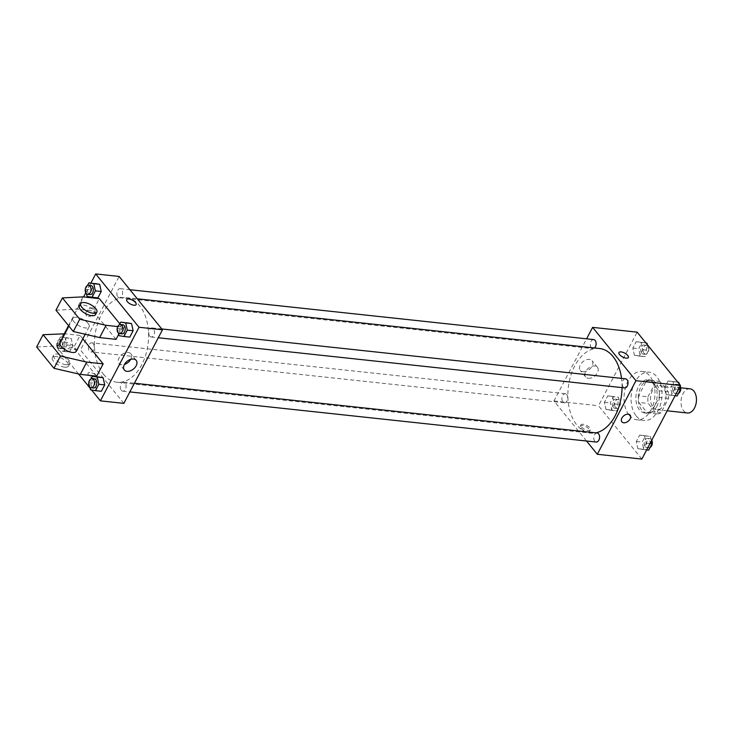 <?xml version="1.0" encoding="UTF-8"?>
<svg xmlns="http://www.w3.org/2000/svg" width="733" height="733" viewBox="0 0 733 733"><rect width="100%" height="100%" fill="white"/><g stroke="black" fill="none" stroke-linecap="round" stroke-linejoin="round"><path stroke-width="0.55" stroke-dasharray="3.67 2.75" d="M690.019 388.811A12.159 7.678 -83.9 0 0 681.745 396.773A12.159 7.678 -83.9 0 0 683.568 410.709A12.159 7.678 -83.9 0 0 687.417 412.991M653.094 407.438A12.159 7.678 -83.9 0 0 656.951 409.71A12.159 7.678 -83.9 0 0 665.876 398.45A12.159 7.678 -83.9 0 0 659.544 385.54A12.159 7.678 -83.9 0 0 651.27 393.502A12.159 7.678 -83.9 0 0 653.094 407.438M647.972 396.819L655.522 382.434A16.328 10.308 -83.9 0 1 659.801 381.371L668.285 391.807A16.328 10.308 -83.9 0 1 668.523 398.431L660.974 412.816A16.328 10.308 -83.9 0 1 656.695 413.879L648.21 403.443A16.328 10.308 -83.9 0 1 647.972 396.819L638.59 395.811L646.149 381.426L655.522 382.434M668.523 398.431L659.15 397.423L651.591 411.809L660.974 412.816M656.695 413.879L647.312 412.871L638.837 402.435L648.21 403.443M647.312 412.871A16.328 10.308 -83.9 0 0 651.591 411.809M659.15 397.423A16.328 10.308 -83.9 0 0 658.903 390.79L668.285 391.807M646.149 381.426A16.328 10.308 -83.9 0 1 650.428 380.363L658.903 390.79M638.59 395.811A16.328 10.308 -83.9 0 0 638.837 402.435M656.814 406.394A16.722 10.555 96.1 0 1 647.083 413.238A16.722 10.555 96.1 0 1 638.379 395.49A16.722 10.555 96.1 0 1 650.657 379.996A16.722 10.555 96.1 0 1 658.921 389.553A16.722 10.555 96.1 0 1 656.814 406.394M654.477 406.137A16.722 10.555 -83.9 0 0 656.576 389.296A16.722 10.555 -83.9 0 0 648.311 379.74A16.722 10.555 -83.9 0 0 636.931 390.689A16.722 10.555 -83.9 0 0 639.442 409.857A16.722 10.555 -83.9 0 0 644.738 412.991A16.722 10.555 -83.9 0 0 654.477 406.137M650.428 380.363L659.801 381.371M636.226 415.987A24.317 15.347 -83.9 0 0 643.931 420.54A24.317 15.347 -83.9 0 0 661.789 398.01A24.317 15.347 -83.9 0 0 649.126 372.19A24.317 15.347 -83.9 0 0 632.579 388.114A24.317 15.347 -83.9 0 0 636.226 415.987M629.189 415.235A24.317 15.347 -83.9 0 0 636.895 419.789A24.317 15.347 -83.9 0 0 654.761 397.249A24.317 15.347 -83.9 0 0 642.099 371.429A24.317 15.347 -83.9 0 0 625.542 387.354A24.317 15.347 -83.9 0 0 629.189 415.235M673.004 381.783L674.589 388.966L671.236 395.334L666.315 394.528L664.739 387.336L668.084 380.968L673.004 381.783L674.589 388.966L671.236 395.334L666.315 394.528L664.739 387.336L668.084 380.968L677.906 382.305M641.109 342.531L642.685 349.714L639.341 356.091L634.421 355.276L632.836 348.093L636.189 341.715L641.109 342.531L642.685 349.714L639.341 356.091L634.421 355.276L632.836 348.093L636.189 341.715L646.002 343.062M641.851 459.069L598.504 405.743L637.142 332.15M644.573 435.943L646.149 443.126L642.804 449.494L637.884 448.688L636.308 441.495L639.652 435.127L644.573 435.943L646.149 443.126L642.804 449.494L637.884 448.688L636.308 441.495L639.652 435.127L650.437 436.566L651.39 440.899M612.678 396.69L614.254 403.874L610.91 410.251L605.98 409.435L604.404 402.252L607.749 395.875L612.678 396.69L614.254 403.874L610.91 410.251L605.98 409.435L604.404 402.252L607.749 395.875L618.533 397.323L620.109 404.506L616.765 410.883L611.844 410.068L610.268 402.884L613.613 396.507L618.533 397.323M599.512 348.505A42.56 26.864 -83.9 0 0 570.54 376.377A42.56 26.864 -83.9 0 0 576.935 425.158A42.56 26.864 -83.9 0 0 590.413 433.13A42.56 26.864 -83.9 0 0 595.856 432.846M622.051 387.62A42.56 26.864 -83.9 0 0 621.538 378.393M586.537 441.019L553.974 400.951L586.592 338.82M593.712 339.581A4.563 2.877 -83.9 0 0 590.615 342.568A4.563 2.877 -83.9 0 0 591.293 347.799A4.563 2.877 -83.9 0 0 592.74 348.651A4.563 2.877 -83.9 0 0 594.509 347.973M625.615 378.833A4.563 2.877 -83.9 0 0 622.509 381.82A4.563 2.877 -83.9 0 0 623.197 387.042A4.563 2.877 -83.9 0 0 624.644 387.894M597.184 432.992A4.563 2.877 -83.9 0 0 594.078 435.979A4.563 2.877 -83.9 0 0 594.765 441.202A4.563 2.877 -83.9 0 0 596.204 442.054M566.728 394.592A4.563 2.877 96.1 0 1 567.406 399.824A4.563 2.877 96.1 0 1 564.309 402.811A4.563 2.877 96.1 0 1 561.936 397.964A4.563 2.877 96.1 0 1 565.28 393.74A4.563 2.877 96.1 0 1 566.728 394.592M553.974 400.951L598.504 405.743M582.955 371.695A7.623 5.012 140.9 0 0 590.899 367.902A7.623 5.012 140.9 0 0 592.099 360.737A7.623 5.012 140.9 0 0 583.019 361.653A7.623 5.012 140.9 0 0 580.261 370.348A7.623 5.012 140.9 0 0 582.955 371.695M580.921 428.182A5.323 2.19 27.7 0 0 585.832 431.343A5.323 2.19 27.7 0 0 589.726 431.096A5.323 2.19 27.7 0 0 586.034 426.679A5.323 2.19 27.7 0 0 580.307 426.148A5.323 2.19 27.7 0 0 580.921 428.182M581.562 426.945A5.323 2.19 27.7 0 0 586.482 430.106A5.323 2.19 27.7 0 0 590.377 429.859A5.323 2.19 27.7 0 0 586.684 425.442A5.323 2.19 27.7 0 0 580.957 424.911A5.323 2.19 27.7 0 0 581.562 426.945M628.364 357.512L628.364 357.512A5.323 2.19 -152.3 0 1 622.638 356.971A5.323 2.19 -152.3 0 1 618.945 352.564L618.945 352.564M588.324 378.31A7.623 5.012 140.9 0 0 596.268 374.517A7.623 5.012 140.9 0 0 597.468 367.343A7.623 5.012 140.9 0 0 588.397 368.268A7.623 5.012 140.9 0 0 585.64 376.964A7.623 5.012 140.9 0 0 588.324 378.31M621.877 421.841L621.877 421.851A5.323 3.5 -39.1 0 1 623.801 415.776A5.323 3.5 -39.1 0 1 630.133 415.135L630.133 415.135M103.454 374.251A42.56 26.864 -83.9 0 0 116.932 382.223A42.56 26.864 -83.9 0 0 148.194 342.787A42.56 26.864 -83.9 0 0 126.03 297.598A42.56 26.864 -83.9 0 0 97.068 325.47A42.56 26.864 -83.9 0 0 103.454 374.251M93.247 343.685A4.563 2.877 96.1 0 1 93.934 348.917A4.563 2.877 96.1 0 1 90.828 351.904A4.563 2.877 96.1 0 1 88.455 347.057A4.563 2.877 96.1 0 1 91.799 342.833A4.563 2.877 96.1 0 1 93.247 343.685M149.715 336.135A4.563 2.877 -83.9 0 0 151.163 336.988A4.563 2.877 -83.9 0 0 154.507 332.764A4.563 2.877 -83.9 0 0 152.134 327.926A4.563 2.877 -83.9 0 0 149.037 330.913A4.563 2.877 -83.9 0 0 149.715 336.135M121.284 390.295A4.563 2.877 -83.9 0 0 122.732 391.147A4.563 2.877 -83.9 0 0 126.076 386.923A4.563 2.877 -83.9 0 0 123.703 382.085A4.563 2.877 -83.9 0 0 120.597 385.072A4.563 2.877 -83.9 0 0 121.284 390.295M117.821 296.883A4.563 2.877 -83.9 0 0 119.259 297.745A4.563 2.877 -83.9 0 0 122.613 293.512A4.563 2.877 -83.9 0 0 120.239 288.674A4.563 2.877 -83.9 0 0 117.133 291.661A4.563 2.877 -83.9 0 0 117.821 296.883M123.84 403.37L80.493 350.044L119.131 276.451M130.694 359.353A7.623 5.012 140.9 0 0 130.804 353.764A7.623 5.012 140.9 0 0 121.724 354.69A7.623 5.012 140.9 0 0 118.975 363.385A7.623 5.012 140.9 0 0 121.66 364.732A7.623 5.012 140.9 0 0 124.463 364.411M126.717 299.641L126.717 299.641A5.323 2.19 27.7 0 0 130.401 304.048A5.323 2.19 27.7 0 0 136.136 304.589L136.136 304.58M86.338 311.8A5.323 3.5 140.9 0 0 86.311 315.593A5.323 3.5 140.9 0 0 92.642 314.952A5.323 3.5 140.9 0 0 94.566 308.886A5.323 3.5 140.9 0 0 90.461 308.254A5.323 3.5 140.9 0 0 86.338 311.8A5.323 3.5 -39.1 0 1 90.461 308.254A5.323 3.5 -39.1 0 1 94.566 308.886A5.323 3.5 -39.1 0 1 92.642 314.952A5.323 3.5 -39.1 0 1 86.311 315.593A5.323 3.5 -39.1 0 1 86.338 311.8M78.55 373.967L57.055 347.524L80.493 350.044M57.055 347.524L64.293 333.744M68.535 325.644L83.608 296.947M85.761 292.843L90.883 283.085M95.317 378.805A5.323 2.19 27.7 0 0 97.498 378.173A5.323 2.19 27.7 0 0 93.806 373.757A5.323 2.19 27.7 0 0 88.079 373.225A5.323 2.19 27.7 0 0 90.003 376.515A5.323 2.19 27.7 0 0 95.317 378.805A5.323 2.19 -152.3 0 1 90.012 376.505A5.323 2.19 -152.3 0 1 88.079 373.225A5.323 2.19 -152.3 0 1 93.806 373.757A5.323 2.19 -152.3 0 1 97.498 378.164A5.323 2.19 -152.3 0 1 95.317 378.805M91.588 390.002L90.241 388.353M124.867 336.31L123.291 329.126L126.635 322.749L123.291 329.126L124.867 336.31L129.787 337.125L119.003 335.677M92.963 297.057L91.387 289.874L94.731 283.506L91.387 289.874L92.963 297.057L97.892 297.873L87.108 296.434M64.531 351.217L62.956 344.034L66.3 337.666L71.22 338.472L72.796 345.664L69.452 352.032L64.531 351.217L62.956 344.034L66.3 337.666L71.22 338.472L72.796 345.664L69.452 352.032L58.667 350.594L57.092 343.401L60.436 337.033L65.365 337.84L66.941 345.032L63.597 351.4L58.667 350.594M96.426 390.469L94.85 383.286L98.195 376.909L94.85 383.286L96.426 390.469L101.356 391.285L90.571 389.837M116.043 339.352L92.926 310.911L99.367 298.643M117.747 326.57L122.475 327.083L119.855 323.858M122.475 327.083L118.7 334.285M82.82 338.848L80.044 335.439L73.612 347.699L57.201 345.939L36.65 346.975M96.719 376.139L73.612 347.699M88.079 323.363A9.117 3.757 -152.3 0 1 89.114 326.845A9.117 3.757 -152.3 0 1 79.301 325.928A9.117 3.757 -152.3 0 1 72.97 318.369A9.117 3.757 -152.3 0 1 79.65 317.939A9.117 3.757 -152.3 0 1 88.079 323.363M55.965 310.178L76.516 309.143L92.926 310.911M76.241 351.373A9.117 3.757 27.7 0 0 75.197 347.891A9.117 3.757 27.7 0 0 66.767 342.467A9.117 3.757 27.7 0 0 60.088 342.897M80.044 335.439L64.861 333.799M66.062 364.732A9.117 3.757 27.7 0 0 69.8 363.641A9.117 3.757 27.7 0 0 63.469 356.073A9.117 3.757 27.7 0 0 53.656 355.157A9.117 3.757 27.7 0 0 56.954 360.792A9.117 3.757 27.7 0 0 66.062 364.732M64.77 367.187A9.117 3.757 27.7 0 0 68.508 366.088A9.117 3.757 27.7 0 0 62.186 358.529A9.117 3.757 27.7 0 0 52.364 357.612A9.117 3.757 27.7 0 0 55.671 363.247A9.117 3.757 27.7 0 0 64.77 367.187M95.556 314.585A9.117 3.757 27.7 0 0 89.224 307.017A9.117 3.757 27.7 0 0 79.411 306.101M82.957 296.874L76.516 309.143M63.643 333.671L57.201 345.939M613.255 407.374A4.563 2.877 -83.9 0 0 614.703 408.226A4.563 2.877 -83.9 0 0 618.047 404.002A4.563 2.877 -83.9 0 0 615.674 399.164A4.563 2.877 -83.9 0 0 612.568 402.151A4.563 2.877 -83.9 0 0 613.255 407.374M614.254 403.874L620.109 404.506M610.91 410.251L616.765 410.883M605.98 409.435L611.844 410.068M604.404 402.252L610.268 402.884M607.749 395.875L613.613 396.507M615.601 407.621A4.563 2.877 -83.9 0 0 617.049 408.483A4.563 2.877 -83.9 0 0 620.393 404.259A4.563 2.877 -83.9 0 0 618.02 399.412A4.563 2.877 -83.9 0 0 614.914 402.399A4.563 2.877 -83.9 0 0 615.601 407.621M647.294 344.647L648.549 350.347L645.205 356.724L640.275 355.908L638.7 348.725L642.044 342.348L645.956 342.998M641.696 353.214A4.563 2.877 -83.9 0 0 643.134 354.066A4.563 2.877 -83.9 0 0 646.488 349.843A4.563 2.877 -83.9 0 0 644.115 345.005A4.563 2.877 -83.9 0 0 641.009 347.992A4.563 2.877 -83.9 0 0 641.696 353.214M642.685 349.714L648.549 350.347M639.341 356.091L645.205 356.724M634.421 355.276L640.275 355.908M632.836 348.093L638.7 348.725M636.189 341.715L642.044 342.348M644.032 353.471A4.563 2.877 -83.9 0 0 645.48 354.323A4.563 2.877 -83.9 0 0 648.824 350.099A4.563 2.877 -83.9 0 0 646.451 345.252A4.563 2.877 -83.9 0 0 643.354 348.239A4.563 2.877 -83.9 0 0 644.032 353.471M648.668 450.126L643.739 449.311L642.163 442.127L645.507 435.759L650.437 436.566M645.159 446.626A4.563 2.877 -83.9 0 0 646.598 447.478A4.563 2.877 -83.9 0 0 649.951 443.254A4.563 2.877 -83.9 0 0 647.578 438.407A4.563 2.877 -83.9 0 0 644.472 441.394A4.563 2.877 -83.9 0 0 645.159 446.626M646.149 443.126L649.997 443.538M642.804 449.494L646.653 449.915M637.884 448.688L643.739 449.311M636.308 441.495L642.163 442.127M639.652 435.127L645.507 435.759M651.774 440.157A4.563 2.877 -83.9 0 0 649.924 438.664A4.563 2.877 -83.9 0 0 646.818 441.651A4.563 2.877 -83.9 0 0 647.505 446.873A4.563 2.877 -83.9 0 0 648.943 447.726A4.563 2.877 -83.9 0 0 650.034 447.524M679.198 383.89L679.821 386.74M677.1 395.967L672.179 395.16L670.594 387.968L673.948 381.6L677.851 382.241M673.59 392.467A4.563 2.877 -83.9 0 0 675.038 393.319A4.563 2.877 -83.9 0 0 678.382 389.095A4.563 2.877 -83.9 0 0 676.009 384.248A4.563 2.877 -83.9 0 0 672.903 387.235A4.563 2.877 -83.9 0 0 673.59 392.467M674.589 388.966L678.437 389.379M671.236 395.334L675.093 395.756M666.315 394.528L672.179 395.16M664.739 387.336L670.594 387.968M668.084 380.968L673.948 381.6M680.206 385.998A4.563 2.877 -83.9 0 0 678.355 384.504A4.563 2.877 -83.9 0 0 675.249 387.491A4.563 2.877 -83.9 0 0 675.936 392.714A4.563 2.877 -83.9 0 0 677.374 393.566A4.563 2.877 -83.9 0 0 678.465 393.364M60.088 347.9A4.563 2.877 -83.9 0 0 61.526 348.752A4.563 2.877 -83.9 0 0 64.88 344.528A4.563 2.877 -83.9 0 0 62.507 339.681A4.563 2.877 -83.9 0 0 59.4 342.668A4.563 2.877 -83.9 0 0 60.088 347.9M65.365 337.84L71.22 338.472M66.941 345.032L72.796 345.664M63.597 351.4L69.452 352.032M57.092 343.401L62.956 344.034M60.436 337.033L66.3 337.666M57.742 347.644A4.563 2.877 -83.9 0 0 59.19 348.496A4.563 2.877 -83.9 0 0 62.534 344.272A4.563 2.877 -83.9 0 0 60.161 339.434A4.563 2.877 -83.9 0 0 57.055 342.421A4.563 2.877 -83.9 0 0 57.742 347.644M86.54 293.86L85.532 289.242L87.502 285.476M90.938 285.522A4.563 2.877 -83.9 0 0 87.832 288.509A4.563 2.877 -83.9 0 0 88.519 293.741A4.563 2.877 -83.9 0 0 89.967 294.593M85.532 289.242L91.387 289.874M90.003 387.262L88.995 382.653L90.965 378.888M94.401 378.934A4.563 2.877 -83.9 0 0 91.304 381.92A4.563 2.877 -83.9 0 0 91.982 387.143A4.563 2.877 -83.9 0 0 93.43 387.995M88.995 382.653L94.85 383.286M118.444 333.103L117.427 328.494L119.406 324.728M122.842 324.774A4.563 2.877 -83.9 0 0 119.736 327.761A4.563 2.877 -83.9 0 0 120.423 332.984A4.563 2.877 -83.9 0 0 121.861 333.836M117.427 328.494L123.291 329.126M680.728 387.812L659.544 385.54M667.186 410.81L656.951 409.71M644.738 412.991L647.083 413.238M648.311 379.74L650.657 379.996M636.895 419.789L643.931 420.54M642.099 371.429L649.126 372.19M580.957 424.911L580.307 426.148M590.377 429.859L589.726 431.096M597.468 367.343L592.099 360.737M585.64 376.964L580.261 370.348M116.932 382.223L590.413 433.13M126.03 297.598L137.3 298.807M565.28 393.74L91.799 342.833M564.309 402.811L90.828 351.904M151.163 336.988L158.282 337.757M152.134 327.926L161.801 328.961M122.732 391.147L129.851 391.917M123.703 382.085L134.405 383.231M119.259 297.745L592.74 348.651M120.239 288.674L129.906 289.718M136.182 360.379L130.804 353.764M124.344 370L118.975 363.385M72.97 318.369L68.911 326.103M89.114 326.845L85.22 334.257M68.508 366.088L69.8 363.641M52.364 357.612L53.656 355.157M614.703 408.226L617.049 408.483M615.674 399.164L618.02 399.412M643.134 354.066L645.48 354.323M644.115 345.005L646.451 345.252M646.598 447.478L648.943 447.726M647.578 438.407L649.924 438.664M675.038 393.319L677.374 393.566M676.009 384.248L678.355 384.504M59.19 348.496L61.526 348.752M60.161 339.434L62.507 339.681"/><path stroke-width="1.1" d="M667.186 410.81L687.417 412.991A12.159 7.678 -83.9 0 0 696.35 401.721A12.159 7.678 -83.9 0 0 690.019 388.811L680.728 387.812M586.592 338.82L592.603 327.367L637.142 332.15L680.481 385.476L641.851 459.069L597.313 454.277L586.537 441.019M592.603 327.367L635.951 380.693L680.481 385.476M635.951 380.693L597.313 454.277M630.133 415.135A5.323 3.5 -39.1 0 1 629.299 420.137A5.323 3.5 -39.1 0 1 623.756 422.785A5.323 3.5 -39.1 0 1 621.877 421.851A5.323 3.5 -39.1 0 1 623.801 415.776A5.323 3.5 -39.1 0 1 630.133 415.135A5.323 3.5 -39.1 0 1 629.299 420.137A5.323 3.5 -39.1 0 1 623.756 422.785A5.323 3.5 -39.1 0 1 621.877 421.841M595.856 432.846A42.56 26.864 -83.9 0 0 622.051 387.62M621.538 378.393A42.56 26.864 -83.9 0 0 599.512 348.505L137.3 298.807M594.509 347.973A4.563 2.877 -83.9 0 0 596.103 343.017A4.563 2.877 -83.9 0 0 593.712 339.581L129.906 289.718M158.282 337.757L624.644 387.894A4.563 2.877 -83.9 0 0 627.989 383.671A4.563 2.877 -83.9 0 0 625.615 378.833L161.801 328.961M129.851 391.917L596.204 442.054A4.563 2.877 -83.9 0 0 599.557 437.83A4.563 2.877 -83.9 0 0 597.184 432.992L134.405 383.231M618.945 352.564A5.323 2.19 -152.3 0 1 622.839 352.316A5.323 2.19 -152.3 0 1 627.75 355.478A5.323 2.19 -152.3 0 1 628.364 357.512A5.323 2.19 -152.3 0 1 622.638 356.971A5.323 2.19 -152.3 0 1 618.945 352.564A5.323 2.19 -152.3 0 1 622.839 352.316A5.323 2.19 -152.3 0 1 627.76 355.478A5.323 2.19 -152.3 0 1 628.364 357.512M90.883 283.085L95.693 273.931L119.131 276.451L162.469 329.786L123.84 403.37L100.394 400.85L91.588 390.002M127.029 371.338A7.623 5.012 -39.1 0 1 124.344 370A7.623 5.012 -39.1 0 1 127.102 361.296A7.623 5.012 -39.1 0 1 136.182 360.379A7.623 5.012 -39.1 0 1 134.973 367.545A7.623 5.012 -39.1 0 1 127.029 371.338M95.693 273.931L139.032 327.257L162.469 329.786M139.032 327.257L100.394 400.85M124.463 364.411A7.623 5.012 140.9 0 0 130.694 359.353M136.136 304.589A5.323 2.19 27.7 0 0 134.203 301.3A5.323 2.19 27.7 0 0 128.898 299A5.323 2.19 -152.3 0 1 134.203 301.3A5.323 2.19 -152.3 0 1 136.136 304.58A5.323 2.19 -152.3 0 1 130.41 304.048A5.323 2.19 -152.3 0 1 126.717 299.641A5.323 2.19 -152.3 0 1 128.898 299A5.323 2.19 27.7 0 0 126.717 299.641M64.293 333.744L68.535 325.644M83.608 296.947L85.761 292.843M90.241 388.353L78.55 373.967M119.406 324.728L120.771 322.117L131.555 323.565L133.131 330.748L129.787 337.125L133.131 330.748L131.555 323.565L125.7 322.932L127.276 330.116L123.932 336.493L119.003 335.677L118.444 333.103M87.502 285.476L88.876 282.874L99.661 284.312L101.236 291.505L97.892 297.873L101.236 291.505L99.661 284.312L93.797 283.689L95.372 290.873L92.028 297.241L87.108 296.434L86.54 293.86M90.965 378.888L92.34 376.276L103.124 377.724L104.7 384.907L101.356 391.285L104.7 384.907L103.124 377.724L97.26 377.092L98.836 384.275L95.492 390.652L90.571 389.837L90.003 387.262M119.855 323.858L99.367 298.643L82.957 296.874L62.406 297.91L79.741 319.24L106.074 325.315L117.747 326.57M118.7 334.285L116.043 339.352L99.633 337.583L73.3 331.508L55.965 310.178L62.406 297.91M64.861 333.799L43.091 334.706L60.427 356.036L86.751 362.111L103.161 363.88L82.82 338.848M103.161 363.88L96.719 376.139L80.318 374.38L53.985 368.305L36.65 346.975L43.091 334.706M68.911 326.103L60.088 342.897A9.117 3.757 27.7 0 0 61.132 346.379A9.117 3.757 27.7 0 0 69.562 351.803A9.117 3.757 27.7 0 0 76.241 351.373L85.22 334.257M80.694 303.654L79.411 306.101A9.117 3.757 27.7 0 0 80.447 309.583A9.117 3.757 27.7 0 0 91.817 315.676A9.117 3.757 27.7 0 0 95.556 314.585L96.848 312.13A9.117 3.757 -152.3 0 1 93.1 313.22A9.117 3.757 -152.3 0 1 84.002 309.28A9.117 3.757 -152.3 0 1 80.694 303.654A9.117 3.757 -152.3 0 1 90.516 304.571A9.117 3.757 -152.3 0 1 96.848 312.13M106.074 325.315L99.633 337.583M79.741 319.24L73.3 331.508M60.427 356.036L53.985 368.305M86.751 362.111L80.318 374.38M645.956 342.998L646.964 343.163L647.294 344.647M646.002 343.062L646.964 343.163M651.39 440.899L652.013 443.758L648.668 450.126L646.653 449.915M649.997 443.538L652.013 443.758M650.034 447.524A4.563 2.877 -83.9 0 0 651.774 440.157M677.851 382.241L678.868 382.406L679.198 383.89M679.821 386.74L680.444 389.599L677.1 395.967L675.093 395.756M677.906 382.305L678.868 382.406M678.437 389.379L680.444 389.599M678.465 393.364A4.563 2.877 -83.9 0 0 680.206 385.998M88.876 282.874L93.797 283.689M87.621 294.336L89.967 294.593A4.563 2.877 -83.9 0 0 93.311 290.369A4.563 2.877 -83.9 0 0 90.938 285.522L88.592 285.274A4.563 2.877 -83.9 0 0 85.495 288.261A4.563 2.877 -83.9 0 0 86.173 293.484A4.563 2.877 -83.9 0 0 87.621 294.336A4.563 2.877 -83.9 0 0 90.965 290.112A4.563 2.877 -83.9 0 0 88.592 285.274M95.372 290.873L101.236 291.505M92.028 297.241L97.892 297.873M94.731 283.506L99.661 284.312M92.34 376.276L97.26 377.092M91.084 387.748L93.43 387.995A4.563 2.877 -83.9 0 0 96.774 383.771A4.563 2.877 -83.9 0 0 94.401 378.934L92.056 378.677A4.563 2.877 -83.9 0 0 88.959 381.664A4.563 2.877 -83.9 0 0 89.637 386.896A4.563 2.877 -83.9 0 0 91.084 387.748A4.563 2.877 -83.9 0 0 94.438 383.524A4.563 2.877 -83.9 0 0 92.056 378.677M98.836 384.275L104.7 384.907M95.492 390.652L101.356 391.285M98.195 376.909L103.124 377.724M120.771 322.117L125.7 322.932M119.516 333.588L121.861 333.836A4.563 2.877 -83.9 0 0 125.215 329.612A4.563 2.877 -83.9 0 0 122.842 324.774L120.496 324.517A4.563 2.877 -83.9 0 0 117.39 327.504A4.563 2.877 -83.9 0 0 118.077 332.736A4.563 2.877 -83.9 0 0 119.516 333.588A4.563 2.877 -83.9 0 0 122.869 329.364A4.563 2.877 -83.9 0 0 120.496 324.517M127.276 330.116L133.131 330.748M123.932 336.493L129.787 337.125M126.635 322.749L131.555 323.565"/></g></svg>
